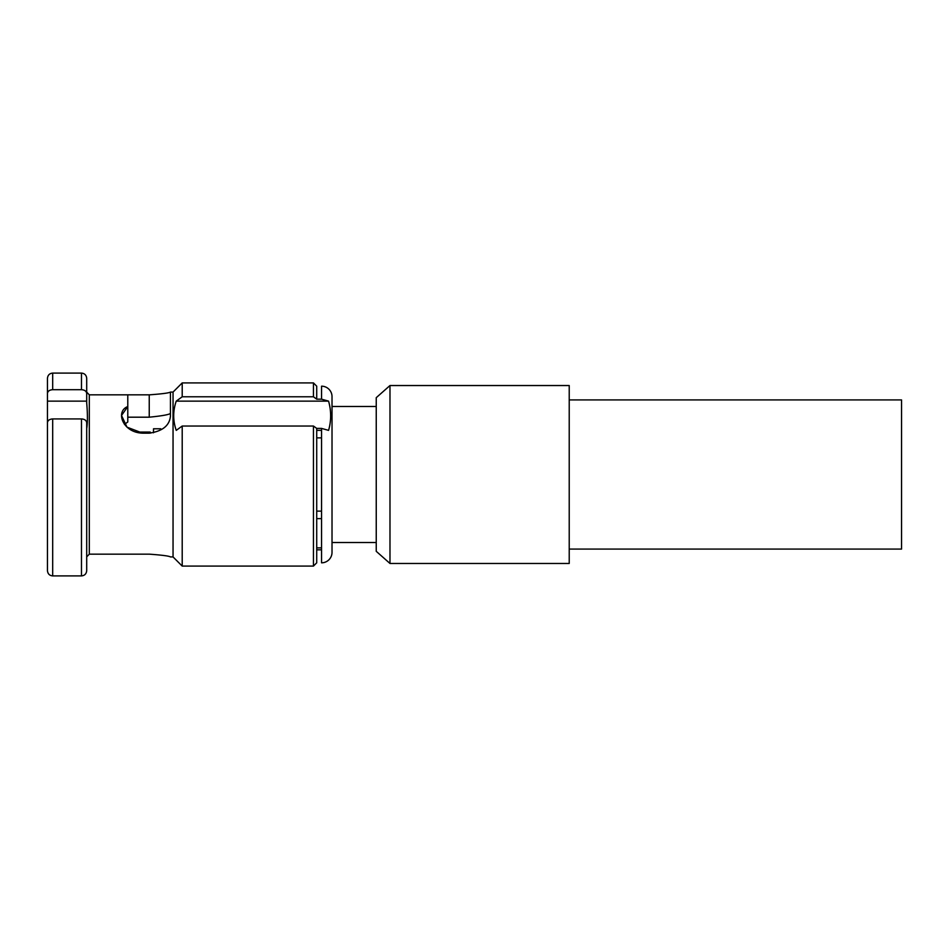<?xml version="1.0" encoding="UTF-8"?>
<svg xmlns="http://www.w3.org/2000/svg" width="949" height="949" viewBox="0 0 949 949"><rect width="100%" height="100%" fill="white"/><g stroke="black" fill="none" stroke-linecap="round" stroke-linejoin="round"><path stroke-width="1.42" d="M153.513 432.78L153.513 428.782L160.749 428.782M316.717 437.869L321.557 437.869L316.717 437.869M321.557 511.131L316.717 511.131L321.557 511.131M332.02 406.469L376.243 406.469L332.02 406.469M376.243 542.531L332.02 542.531L376.243 542.531M135.553 432.056L150.239 432.056L150.239 433.147M389.98 385.531L569.222 385.531L569.222 563.469L389.98 563.469L389.98 385.531L376.243 397.678L389.98 385.531L389.98 563.469L569.222 563.469L569.222 385.531L389.98 385.531M376.243 551.322L376.243 397.678L376.243 551.322L389.98 563.469L376.243 551.322M47.45 556.933L47.45 422.708C47.747 420.419 49.49 419.161 52.681 418.924L52.681 575.901L52.681 418.924L81.472 418.924L81.472 575.901L81.472 418.924C84.651 419.15 86.395 420.419 86.703 422.708L86.703 570.669C86.359 573.872 84.615 575.616 81.472 575.901L52.681 575.901C49.538 575.616 47.794 573.872 47.45 570.669L47.45 422.708C47.747 420.419 49.49 419.161 52.681 418.924L81.472 418.924C84.651 419.15 86.395 420.419 86.703 422.708L86.703 556.933M47.45 393.479L47.45 401.13L86.703 401.13L86.703 402.91L86.703 401.13L47.45 401.13L47.45 430.372L47.45 378.331C47.794 375.128 49.538 373.384 52.681 373.099L52.681 389.695C49.49 389.92 47.747 391.178 47.45 393.479C47.747 391.178 49.49 389.92 52.681 389.695L52.681 373.099L81.472 373.099L81.472 389.695L52.681 389.695L81.472 389.695L81.472 373.099C84.615 373.384 86.359 375.128 86.703 378.331L86.703 393.479C86.406 391.19 84.663 389.92 81.472 389.695C84.663 389.92 86.406 391.19 86.703 393.479L86.703 378.331M47.45 408.889L47.45 392.067L47.45 408.889M142.694 433.159L126.988 427.157L121.531 415.46L127.783 406.552L127.783 421.985L124.449 424.345L127.783 421.985L127.783 394.843L149.242 394.843L149.242 417.192L127.783 417.192L149.242 417.192C162.077 415.899 169.147 414.63 170.44 413.396C169.147 414.63 162.077 415.899 149.242 417.192L149.242 394.843L89.313 394.843L86.703 392.139L89.313 394.843L127.783 394.843L127.783 406.552C115.161 411.202 122.48 432.697 142.694 433.159L149.242 433.159C162.445 431.285 169.503 425.627 170.44 416.22L170.44 392.067L170.44 416.22C169.503 425.627 162.445 431.285 149.242 433.159M86.703 556.861L89.313 554.157L149.242 554.157L89.313 554.157L89.313 394.843L89.313 554.157L86.703 556.861M170.44 556.933C169.159 556.019 162.101 555.094 149.242 554.157C162.101 555.094 169.159 556.019 170.44 556.933L173.05 556.933L182.208 566.09L182.208 426.03L313.443 426.03L313.443 566.09L313.443 426.03L316.717 428.402L316.717 562.816L313.443 566.09L182.208 566.09L173.05 556.933L173.05 392.067L170.44 392.067C169.159 392.981 162.101 393.906 149.242 394.843C162.101 393.906 169.159 392.981 170.44 392.067L173.05 392.067L182.208 382.91L173.05 392.067L173.05 556.933L170.44 556.933M316.717 547.87L321.557 547.87L316.717 547.87M321.557 518.629L316.717 518.629L321.557 518.629M182.208 396.789L182.208 382.91L182.208 396.789L176.241 401.13L328.568 401.13C331.343 411.012 331.343 420.751 328.568 430.372C331.343 420.751 331.343 411.012 328.568 401.13L176.241 401.13C172.86 410.881 172.86 420.632 176.241 430.372C172.86 420.632 172.86 410.881 176.241 401.13L182.208 396.789L313.443 396.789L182.208 396.789M182.208 382.91L313.443 382.91L313.443 396.789L313.443 382.91L316.717 386.184L316.717 399.173L313.443 396.789L316.717 399.173L321.557 399.173L328.568 401.13L321.557 399.173L321.557 386.184A10.463 10.463 0 0 1 332.02 396.658A10.463 10.463 180 0 0 321.557 386.184M321.557 562.816A10.463 10.463 180 0 0 332.02 552.342A10.463 10.463 0 0 1 321.557 562.816L321.557 428.402L328.568 430.372L321.557 428.402L316.717 428.402L313.443 426.03L182.208 426.03L182.208 566.09M316.717 549.827L321.557 549.827M86.703 401.13L86.703 393.479L86.703 401.13M86.703 402.91C87.652 414.215 87.652 422.779 86.703 428.592C87.652 422.779 87.652 414.215 86.703 402.91M321.557 430.372L316.717 430.372L321.557 430.372M176.241 430.372L182.208 426.03L176.241 430.372M332.02 396.658L332.02 552.342L332.02 396.658M901.55 549.08L901.55 399.92L901.55 549.08L569.222 549.08L901.55 549.08M569.222 399.92L901.55 399.92L569.222 399.92"/></g></svg>
